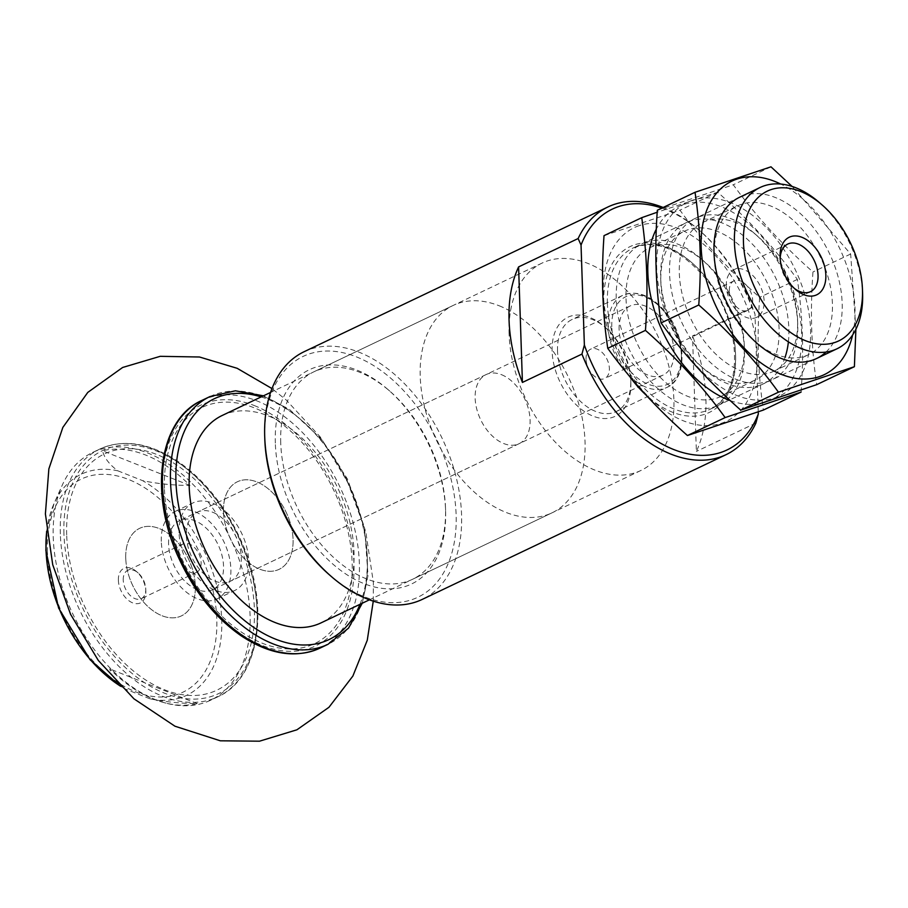 <?xml version="1.0" encoding="UTF-8"?>
<svg xmlns="http://www.w3.org/2000/svg" width="908" height="908" viewBox="0 0 908 908"><rect width="100%" height="100%" fill="white"/><g stroke="black" fill="none" stroke-linecap="round" stroke-linejoin="round"><path stroke-width="0.68" stroke-dasharray="4.54 3.41" d="M46.694 531.679A122.478 77.975 -115.5 0 1 54.015 503.599A122.478 77.975 -115.5 0 1 117.904 470.843C109.493 464.714 104.352 458.018 102.49 450.765A135.735 86.419 -115.5 0 1 190.01 485.474C173.133 485.349 157.334 483.737 142.601 480.638A122.478 77.975 -115.5 0 1 170.091 502.056A122.478 77.975 -115.5 0 1 221.155 637.019A122.478 77.975 -115.5 0 1 149.843 698.774C164.654 701.85 180.454 703.462 197.24 703.609A135.735 86.419 -115.5 0 1 163.996 702.622A135.735 86.419 -115.5 0 1 109.732 668.901C111.559 676.188 116.701 682.884 125.145 688.968A122.478 77.975 -115.5 0 1 120.208 685.983M192.224 483.635A137.21 87.361 -115.5 0 1 210.656 700.204A137.21 87.361 -115.5 0 1 165.926 703.144A137.21 87.361 -115.5 0 1 53.231 537.298A137.21 87.361 -115.5 0 1 62.175 485.36A137.21 87.361 -115.5 0 1 92.627 452.468A137.21 87.361 -115.5 0 1 192.224 483.635M117.904 470.843L142.601 480.638M149.843 698.774L125.145 688.968M661.807 208.114A133.385 84.921 -115.5 0 1 700.613 231.438A133.385 84.921 -115.5 0 1 754.991 314.054L758.237 411.88M663.146 207.478A137.21 87.361 -115.5 0 1 698.831 229.894A137.21 87.361 -115.5 0 1 752.062 307.54L754.991 314.054M304.112 351.714A137.21 87.361 -115.5 0 1 441.992 438.008A137.21 87.361 -115.5 0 1 422.141 599.45M752.062 307.54L692.532 335.903L696.368 451.424A137.21 87.361 64.5 0 0 692.532 335.903M755.899 423.06L696.368 451.424M264.784 438.904A133.385 84.921 -115.5 0 1 368.296 362.474A133.385 84.921 -115.5 0 1 454.193 542.984A133.385 84.921 -115.5 0 1 329.525 574.946M275.317 443.081A118.698 75.58 -115.5 0 1 387.988 389.555A118.698 75.58 -115.5 0 1 445.59 510.478A118.698 75.58 -115.5 0 1 364.063 583.651A118.698 75.58 -115.5 0 1 275.317 443.081M280.731 442.9A114.873 73.139 -115.5 0 1 313.714 371.883A114.873 73.139 -115.5 0 1 389.759 391.098A114.873 73.139 -115.5 0 1 445.51 508.117A114.873 73.139 -115.5 0 1 412.527 579.293A114.873 73.139 -115.5 0 1 327.743 551.758A114.873 73.139 -115.5 0 1 280.731 442.9M509.093 334.11A114.873 73.139 -115.5 0 1 542.076 263.082A114.873 73.139 -115.5 0 1 657.505 335.336A114.873 73.139 -115.5 0 1 640.889 470.492A114.873 73.139 -115.5 0 1 556.105 442.968A114.873 73.139 -115.5 0 1 509.093 334.11M552.121 351.169A54.889 34.947 -115.5 0 1 604.206 326.426A54.889 34.947 -115.5 0 1 630.844 382.336A54.889 34.947 -115.5 0 1 593.151 416.17A54.889 34.947 -115.5 0 1 552.121 351.169M557.523 350.999A51.052 32.506 -115.5 0 1 572.188 319.423A51.052 32.506 -115.5 0 1 605.988 327.97A51.052 32.506 -115.5 0 1 630.765 379.975A51.052 32.506 -115.5 0 1 616.112 411.608A51.052 32.506 -115.5 0 1 578.43 399.372A51.052 32.506 -115.5 0 1 557.523 350.999M619.108 329.649A38.295 24.38 -115.5 0 1 630.107 305.973A38.295 24.38 -115.5 0 1 668.583 330.058A38.295 24.38 -115.5 0 1 663.044 375.106A38.295 24.38 -115.5 0 1 634.783 365.935A38.295 24.38 -115.5 0 1 619.108 329.649M168.604 544.278A38.295 24.38 -115.5 0 1 179.602 520.602A38.295 24.38 -115.5 0 1 218.079 544.687A38.295 24.38 -115.5 0 1 212.54 589.735A38.295 24.38 -115.5 0 1 184.279 580.564A38.295 24.38 -115.5 0 1 168.604 544.278M161.284 541.372A48.499 30.883 -115.5 0 1 175.21 511.386A48.499 30.883 -115.5 0 1 223.947 541.894A48.499 30.883 -115.5 0 1 216.933 598.962A48.499 30.883 -115.5 0 1 181.135 587.34A48.499 30.883 -115.5 0 1 161.284 541.372M125.747 558.307A48.499 30.883 -115.5 0 1 139.673 528.32A48.499 30.883 -115.5 0 1 188.41 558.817A48.499 30.883 -115.5 0 1 181.396 615.896A48.499 30.883 -115.5 0 1 145.598 604.263A48.499 30.883 -115.5 0 1 125.747 558.307A48.499 30.883 -115.5 0 1 139.673 528.32A48.499 30.883 -115.5 0 1 188.41 558.817A48.499 30.883 -115.5 0 1 181.396 615.896A48.499 30.883 -115.5 0 1 145.598 604.263A48.499 30.883 -115.5 0 1 125.747 558.307M118.369 580.201A19.147 12.19 -115.5 0 1 136.541 571.575A19.147 12.19 -115.5 0 1 145.825 591.074A19.147 12.19 -115.5 0 1 132.681 602.878A19.147 12.19 -115.5 0 1 118.369 580.201M819.243 202.439A89.347 56.886 -115.5 0 1 862.6 293.454M794.228 288.29A26.377 16.798 -115.5 0 1 792.99 287.269A26.377 16.798 -115.5 0 1 780.188 260.392A26.377 16.798 -115.5 0 1 780.176 258.791M780.188 260.392A26.377 16.798 -115.5 0 1 780.188 260.358L780.074 256.998M726.286 286.043A26.377 16.798 -115.5 0 1 733.857 269.733A26.377 16.798 -115.5 0 1 760.371 286.326A26.377 16.798 -115.5 0 1 756.557 317.369A26.377 16.798 -115.5 0 1 737.08 311.047A26.377 16.798 -115.5 0 1 726.286 286.043M729.306 290.935A16.276 10.363 -115.5 0 1 733.982 280.878A16.276 10.363 -115.5 0 1 750.326 291.105A16.276 10.363 -115.5 0 1 747.976 310.252A16.276 10.363 -115.5 0 1 735.968 306.359A16.276 10.363 -115.5 0 1 729.306 290.935M586.035 359.193A16.276 10.363 -115.5 0 1 590.699 349.137A16.276 10.363 -115.5 0 1 602.719 353.03A16.276 10.363 -115.5 0 1 609.381 368.455A16.276 10.363 -115.5 0 1 604.705 378.511A16.276 10.363 -115.5 0 1 592.686 374.618A16.276 10.363 -115.5 0 1 586.035 359.193M178.592 553.664A15.697 9.988 -115.5 0 1 183.098 543.971A15.697 9.988 -115.5 0 1 198.875 553.835A15.697 9.988 -115.5 0 1 196.605 572.301A15.697 9.988 -115.5 0 1 185.016 568.544A15.697 9.988 -115.5 0 1 178.592 553.664M123.238 580.042A15.697 9.988 -115.5 0 1 127.756 570.337A15.697 9.988 -115.5 0 1 138.141 572.959A15.697 9.988 -115.5 0 1 145.757 588.952A15.697 9.988 -115.5 0 1 141.251 598.678A15.697 9.988 -115.5 0 1 129.662 594.91A15.697 9.988 -115.5 0 1 123.238 580.042M197.24 703.609L109.732 668.901M190.01 485.474L102.49 450.765M501.488 374.675A38.295 24.38 -115.5 0 1 528.524 409.338A38.295 24.38 -115.5 0 1 519.092 443.694A38.295 24.38 -115.5 0 1 480.616 419.609A38.295 24.38 -115.5 0 1 486.155 374.55A38.295 24.38 -115.5 0 1 501.488 374.675M499.196 305.792A114.873 73.139 -115.5 0 1 580.314 409.758A114.873 73.139 -115.5 0 1 552.03 512.827A114.873 73.139 -115.5 0 1 436.6 440.573A114.873 73.139 -115.5 0 1 453.217 305.417A114.873 73.139 -115.5 0 1 499.196 305.792M212.699 512.26A38.295 24.38 -115.5 0 1 239.746 546.922A38.295 24.38 -115.5 0 1 230.314 581.268A38.295 24.38 -115.5 0 1 202.053 572.097A38.295 24.38 -115.5 0 1 186.378 535.811A38.295 24.38 -115.5 0 1 197.377 512.135A38.295 24.38 -115.5 0 1 212.699 512.26M223.482 511.737A48.499 30.883 -115.5 0 1 237.408 481.751A48.499 30.883 -115.5 0 1 286.145 512.26A48.499 30.883 -115.5 0 1 279.131 569.327A48.499 30.883 -115.5 0 1 243.333 557.705A48.499 30.883 -115.5 0 1 223.482 511.737A48.499 30.883 -115.5 0 1 237.408 481.751A48.499 30.883 -115.5 0 1 286.145 512.26A48.499 30.883 -115.5 0 1 279.131 569.327A48.499 30.883 -115.5 0 1 243.333 557.705A48.499 30.883 -115.5 0 1 223.482 511.737M222.188 415.478A114.873 73.139 -115.5 0 1 268.178 415.864A114.873 73.139 -115.5 0 1 349.296 519.83A114.873 73.139 -115.5 0 1 321.012 622.888M179.058 532.905A48.499 30.883 -115.5 0 1 192.984 502.919A48.499 30.883 -115.5 0 1 241.721 533.427A48.499 30.883 -115.5 0 1 234.707 590.495A48.499 30.883 -115.5 0 1 198.909 578.873A48.499 30.883 -115.5 0 1 179.058 532.905M639.119 225.683A107.212 68.259 64.5 0 0 644.657 392.721A107.212 68.259 64.5 0 0 757.238 354.96A107.212 68.259 64.5 0 0 639.119 225.683M645.985 242.152A89.347 56.886 64.5 0 0 621.038 328.094A89.347 56.886 64.5 0 0 694.155 408.021A89.347 56.886 64.5 0 0 744.424 349.762A89.347 56.886 64.5 0 0 701.055 258.746A89.347 56.886 64.5 0 0 645.985 242.152M604.024 235.649L679.967 210.168C702.406 241.199 728.976 270.266 759.655 297.37C756.784 336.902 758.032 374.459 763.39 410.053M730.293 400.61A107.212 68.259 64.5 0 0 797.86 306.257A107.212 68.259 64.5 0 0 683.542 204.516A107.212 68.259 64.5 0 0 656.302 229.156M801.083 392.097C803.966 352.576 802.717 315.019 797.349 279.414C774.91 248.383 748.34 219.316 717.66 192.212L657.199 212.234M788.394 341.862A89.347 56.886 64.5 0 0 759.19 251.845A89.347 56.886 64.5 0 0 690.42 220.984A89.347 56.886 64.5 0 0 660.683 277.984A89.347 56.886 64.5 0 0 704.052 369A89.347 56.886 64.5 0 0 785.136 357.116M653.454 246.227A82.435 52.482 64.5 0 0 649.697 247.736A82.435 52.482 64.5 0 0 637.768 344.734A82.435 52.482 64.5 0 0 720.611 396.58A82.435 52.482 64.5 0 0 744.276 345.517A82.435 52.482 64.5 0 0 704.268 261.538A82.435 52.482 64.5 0 0 653.454 246.227M688.264 229.645A82.435 52.482 64.5 0 0 684.496 231.165A82.435 52.482 64.5 0 0 660.831 282.229A82.435 52.482 64.5 0 0 700.84 366.208A82.435 52.482 64.5 0 0 755.411 379.998A82.435 52.482 64.5 0 0 768.667 285.895A82.435 52.482 64.5 0 0 688.264 229.645M717.66 192.212L679.967 210.168M797.349 279.414L759.655 297.37M692.429 200.282A107.212 68.259 64.5 0 0 697.968 367.32A107.212 68.259 64.5 0 0 810.56 329.559A107.212 68.259 64.5 0 0 692.429 200.282M699.308 216.751A89.347 56.886 64.5 0 0 674.36 302.693A89.347 56.886 64.5 0 0 747.466 382.62A89.347 56.886 64.5 0 0 797.735 324.36A89.347 56.886 64.5 0 0 754.378 233.345A89.347 56.886 64.5 0 0 699.308 216.751M657.335 210.247L733.289 184.767C755.728 215.798 782.287 244.865 812.966 271.969C810.095 311.501 811.343 349.058 816.712 384.651M852.635 334.939A107.212 68.259 64.5 0 0 780.744 184.052M855.892 329.275L850.66 254.013L792.071 186.424M825.962 352.066A89.347 56.886 64.5 0 0 826.972 248.508A89.347 56.886 64.5 0 0 743.731 195.583M706.776 220.826A82.435 52.482 64.5 0 0 703.008 222.347A82.435 52.482 64.5 0 0 691.079 319.332A82.435 52.482 64.5 0 0 773.922 371.179A82.435 52.482 64.5 0 0 797.587 320.115A82.435 52.482 64.5 0 0 757.578 236.137A82.435 52.482 64.5 0 0 706.776 220.826M741.575 204.243A82.435 52.482 64.5 0 0 737.818 205.764A82.435 52.482 64.5 0 0 714.142 256.828A82.435 52.482 64.5 0 0 754.151 340.806A82.435 52.482 64.5 0 0 808.722 354.597A82.435 52.482 64.5 0 0 821.99 260.494A82.435 52.482 64.5 0 0 741.575 204.243M770.971 166.811L733.289 184.767M850.66 254.013L812.966 271.969M47.42 552.064A118.051 75.16 -115.5 0 1 171.385 510.489A118.051 75.16 -115.5 0 1 177.48 694.404A118.051 75.16 -115.5 0 1 47.42 552.064M629.766 376.559A91.901 58.509 -115.5 0 1 603.763 303.386A91.901 58.509 -115.5 0 1 676.108 251.3A91.901 58.509 -115.5 0 1 733.812 377.376A91.901 58.509 -115.5 0 1 645.463 394.503M608.178 326.869A51.052 32.506 -115.5 0 1 622.843 295.293A51.052 32.506 -115.5 0 1 674.145 327.402A51.052 32.506 -115.5 0 1 666.756 387.478A51.052 32.506 -115.5 0 1 629.074 375.242A51.052 32.506 -115.5 0 1 608.178 326.869M611.788 326.744A48.499 30.883 -115.5 0 1 662.715 309.662A48.499 30.883 -115.5 0 1 665.224 385.219A48.499 30.883 -115.5 0 1 611.788 326.744M63.946 533.791A134.656 85.738 -115.5 0 1 205.344 486.359A134.656 85.738 -115.5 0 1 212.302 696.152A134.656 85.738 -115.5 0 1 63.946 533.791M60.337 533.915A137.21 87.361 -115.5 0 1 99.744 449.085A137.21 87.361 -115.5 0 1 237.624 535.38A137.21 87.361 -115.5 0 1 217.772 696.822A137.21 87.361 -115.5 0 1 116.496 663.941A137.21 87.361 -115.5 0 1 60.337 533.915M607.373 303.272A89.347 56.886 -115.5 0 1 633.024 248.032A89.347 56.886 -115.5 0 1 722.813 304.225A89.347 56.886 -115.5 0 1 709.886 409.349A89.347 56.886 -115.5 0 1 643.931 387.932A89.347 56.886 -115.5 0 1 607.373 303.272M254.297 405.558A133.385 84.921 -115.5 0 1 343.111 618.382A133.385 84.921 -115.5 0 1 177.412 552.666A133.385 84.921 -115.5 0 1 254.297 405.558M201.928 400.394A137.21 87.361 -115.5 0 1 256.839 400.848A137.21 87.361 -115.5 0 1 353.734 525.028A137.21 87.361 -115.5 0 1 319.956 648.142M209.918 396.592A137.21 87.361 -115.5 0 1 264.841 397.034A137.21 87.361 -115.5 0 1 361.736 521.226A137.21 87.361 -115.5 0 1 327.947 644.328M261.152 396.921A133.385 84.921 -115.5 0 1 267.622 399.214A133.385 84.921 -115.5 0 1 359.965 604.331M164.439 488.322A130.831 83.298 -115.5 0 1 301.808 442.23A130.831 83.298 -115.5 0 1 308.572 646.065A130.831 83.298 -115.5 0 1 164.439 488.322M66.693 534.88A130.831 83.298 -115.5 0 1 204.073 488.799A130.831 83.298 -115.5 0 1 210.826 692.622A130.831 83.298 -115.5 0 1 66.693 534.88M163.996 702.622L165.926 703.144M46.648 531.271L54.015 503.599L62.175 485.36M126.984 690.069L120.492 686.266M700.613 231.438L698.831 229.894M389.759 391.098L387.988 389.555M445.51 508.117L445.59 510.478M542.076 263.082L313.714 371.883M640.889 470.492L412.527 579.293M605.988 327.97L604.206 326.426M630.765 379.975L630.844 382.336M616.112 411.608L666.756 387.478C687.64 379.101 686.868 336.97 665.564 311.977C651.172 295.361 636.939 289.811 622.843 295.293L572.188 319.423M630.107 305.973L179.602 520.602M663.044 375.106L212.54 589.735M175.21 511.386L192.984 502.919M216.933 598.962L234.707 590.495M92.627 452.468L99.744 449.085C123.488 438.598 149.559 442.707 177.934 461.389C203.778 479.39 224.435 504.962 239.916 538.115C270.788 603.025 260.755 678.174 217.772 696.822L210.656 700.204M739.657 197.229L633.024 248.032C657.279 238.611 682.396 249.916 708.399 281.945C743.414 326.687 742.619 396.875 709.886 409.349L816.508 358.546M792.99 287.269L795.567 289.504M787.769 244.048L733.857 269.733M810.458 291.684L756.557 317.369M733.982 280.878L590.699 349.137M747.976 310.252L604.705 378.511M183.098 543.971L127.756 570.337M196.605 572.301L141.251 598.678M138.141 572.959L136.541 571.575M145.757 588.952L145.825 591.074M486.155 374.55L197.377 512.135M519.092 443.694L230.314 581.268M362.269 603.23L368.012 575.434L364.63 527.843L347.548 479.186L321.727 439.347L289.459 409.429L263.456 395.82M453.217 305.417L270.584 392.426M552.03 512.827L369.397 599.836M373.267 601.175L373.347 582.3L365.731 531.52L347.594 482.012L320.603 437.35L286.202 399.985L271.991 388.579M704.268 261.538L701.055 258.746M744.276 345.517L744.424 349.762M720.611 396.58L755.411 379.998M649.697 247.736L684.496 231.165M700.84 366.208L704.052 369M660.831 282.229L660.683 277.984M757.578 236.137L754.378 233.345M797.587 320.115L797.735 324.36M773.922 371.179L808.722 354.597M703.008 222.347L737.818 205.764M754.151 340.806L757.363 343.599M714.142 256.828L713.994 252.583"/><path stroke-width="1.36" d="M758.237 411.88L758.305 414.014A133.385 84.921 -115.5 0 1 673.657 449.505A133.385 84.921 -115.5 0 1 584.366 345.017L581.041 245.058A133.385 84.921 -115.5 0 1 661.807 208.114M758.305 414.014L755.899 423.06A137.21 87.361 -115.5 0 1 726.025 454.681A137.21 87.361 -115.5 0 1 581.96 354.075L584.366 345.017M581.041 245.058L578.124 238.543A137.21 87.361 -115.5 0 1 607.997 206.933A137.21 87.361 -115.5 0 1 663.146 207.478M726.025 454.681L422.141 599.45A137.21 87.361 -115.5 0 1 331.306 576.489A137.21 87.361 -115.5 0 1 264.716 436.725A137.21 87.361 -115.5 0 1 264.705 436.555A137.21 87.361 -115.5 0 1 304.112 351.714L607.997 206.933M578.124 238.543L518.593 266.907A137.21 87.361 64.5 0 0 509.059 320.138A137.21 87.361 64.5 0 0 522.418 382.438L581.96 354.075M331.306 576.489L329.525 574.946A133.385 84.921 -115.5 0 1 264.796 439.075A133.385 84.921 -115.5 0 1 264.784 438.904M743.459 242.436A82.968 52.823 -115.5 0 1 822.205 205.015A82.968 52.823 -115.5 0 1 862.464 289.538A82.968 52.823 -115.5 0 1 805.475 340.682A82.968 52.823 -115.5 0 1 743.459 242.436M780.074 256.953A31.905 20.316 -115.5 0 1 804.84 238.668A31.905 20.316 -115.5 0 1 825.383 281.855A31.905 20.316 -115.5 0 1 795.567 289.504A31.905 20.316 -115.5 0 1 780.074 256.998A31.905 20.316 -115.5 0 1 780.074 256.953M862.464 289.538L862.6 293.454A89.347 56.886 -115.5 0 1 836.949 348.808A89.347 56.886 -115.5 0 1 771.005 327.402A89.347 56.886 -115.5 0 1 734.436 242.731A89.347 56.886 -115.5 0 1 760.087 187.491A89.347 56.886 -115.5 0 1 819.243 202.439L822.205 205.015M518.593 266.907L522.418 382.438M780.176 258.791A26.377 16.798 -115.5 0 1 787.769 244.048A26.377 16.798 -115.5 0 1 814.283 260.641A26.377 16.798 -115.5 0 1 810.458 291.684A26.377 16.798 -115.5 0 1 794.228 288.29M369.397 599.836L321.012 622.888A114.873 73.139 -115.5 0 1 205.571 550.645A114.873 73.139 -115.5 0 1 222.188 415.478L270.584 392.426M687.447 435.534C656.768 408.43 630.197 379.362 607.758 348.331C602.39 312.727 601.141 275.169 604.024 235.649L641.718 217.682C647.075 253.287 648.323 290.844 645.452 330.376C676.131 357.48 702.701 386.547 725.14 417.578L801.083 392.097L763.39 410.053L687.447 435.534L725.14 417.578M656.302 229.156A107.212 68.259 64.5 0 0 727.966 399.724A107.212 68.259 64.5 0 0 730.293 400.61M657.199 212.234L641.718 217.682M785.136 357.116A89.347 56.886 64.5 0 0 788.394 341.862M645.452 330.376L607.758 348.331M854.394 366.696L816.712 384.651L740.758 410.132C710.079 383.028 683.508 353.961 661.069 322.93C655.701 287.325 654.464 249.768 657.335 210.247L695.029 192.292C700.397 227.885 701.634 265.442 698.763 304.974C729.453 332.078 756.012 361.146 778.451 392.177L854.394 366.696L855.892 329.275M780.744 184.052A107.212 68.259 64.5 0 0 736.865 179.114A107.212 68.259 64.5 0 0 704.631 273.387A107.212 68.259 64.5 0 0 781.277 374.323A107.212 68.259 64.5 0 0 852.635 334.939M792.071 186.424L770.971 166.811L695.029 192.292M743.731 195.583A89.347 56.886 64.5 0 0 713.994 252.583A89.347 56.886 64.5 0 0 757.363 343.599A89.347 56.886 64.5 0 0 825.962 352.066M778.451 392.177L740.758 410.132M698.763 304.974L661.069 322.93M120.208 685.983A122.478 77.975 -115.5 0 1 46.024 549.964A122.478 77.975 -115.5 0 1 46.694 531.679M645.463 394.503A91.901 58.509 -115.5 0 1 629.766 376.559M319.956 648.142A137.21 87.361 -115.5 0 1 182.077 561.836A137.21 87.361 -115.5 0 1 201.928 400.394C158.446 419.394 148.583 494.565 179.364 559.317C194.789 592.356 215.4 617.86 241.21 635.838C269.631 654.611 295.883 658.709 319.956 648.142L327.947 644.328A137.21 87.361 -115.5 0 1 190.067 558.034A137.21 87.361 -115.5 0 1 209.918 396.592L201.928 400.394M359.965 604.331A133.385 84.921 -115.5 0 1 250.041 624.783A133.385 84.921 -115.5 0 1 176.016 469.402A133.385 84.921 -115.5 0 1 261.152 396.921M120.492 686.266L90.051 659.719L58.6 608.054L45.877 550.543L46.648 531.271M264.796 439.075L264.716 436.725M760.087 187.491L739.657 197.229M836.949 348.808L816.508 358.546M263.456 395.82L235.388 390.803L209.918 396.592M327.947 644.328L348.49 628.188L362.269 603.23M271.991 388.579L237.147 368.296L199.51 357.003L160.205 356.322L122.625 367.479L87.781 392.404L62.845 427.418L48.862 468.891L45.4 513.928L52.721 564.731L70.597 614.353L98.325 660.468L133.941 698.82L174.96 726.218L220.338 740.803L259.529 741.189L296.927 729.794L328.968 707.275L352.86 676.074L367.263 640.288L373.267 601.175"/></g></svg>
